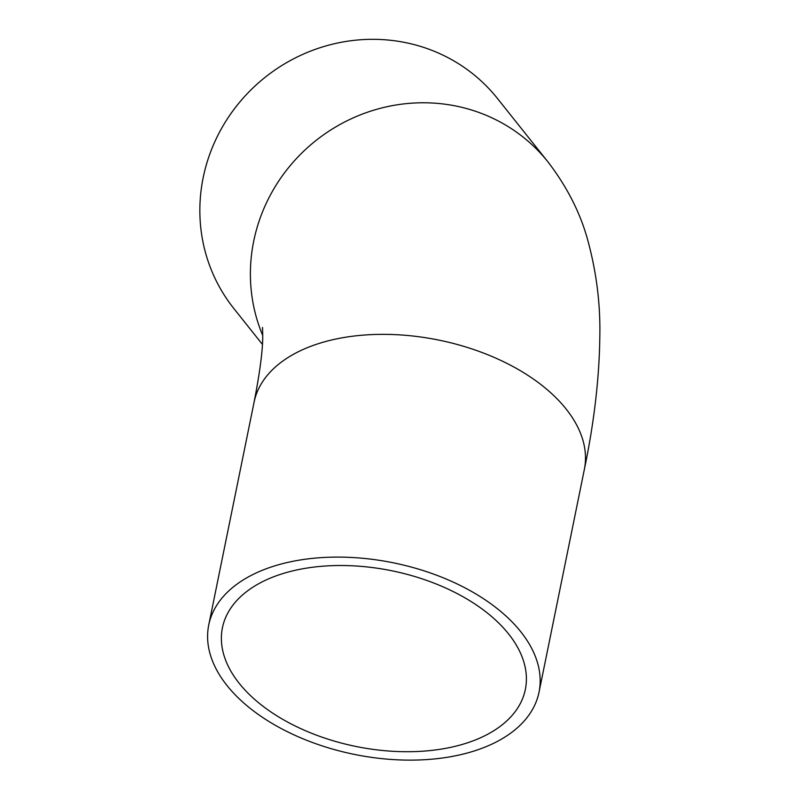 <?xml version="1.0" encoding="UTF-8"?>
<svg xmlns="http://www.w3.org/2000/svg" width="800" height="800" viewBox="0 0 800 800"><rect width="100%" height="100%" fill="white"/><g stroke="black" fill="none" stroke-linecap="round" stroke-linejoin="round"><path stroke-width="1.2" d="M309.19 732.29A154.57 89.66 11.5 0 1 222.42 627.8A154.57 89.66 11.5 0 1 391.76 570.76A154.57 89.66 11.5 0 1 525.35 689.44A154.57 89.66 11.5 0 1 309.19 732.29M303.34 738.94A168.53 97.76 11.5 0 1 208.74 625.01A168.53 97.76 11.5 0 1 393.37 562.82A168.53 97.76 11.5 0 1 539.02 692.22A168.53 97.76 11.5 0 1 303.34 738.94M262.42 344.4L233.77 308.42A168.53 161.25 -38.5 0 1 265.13 77.3A168.53 161.25 -38.5 0 1 497.42 98.44L547.96 161.89A168.53 161.25 -38.5 0 0 333.77 128.11A168.53 161.25 -38.5 0 0 262.77 335.58M208.74 625.01L254.07 402.26A168.53 97.76 11.5 0 1 438.7 340.07A168.53 97.76 11.5 0 1 584.35 469.47L539.02 692.22M254.07 402.26C259.73 373.13 262.62 351.47 262.73 337.28L262.54 327.46M584.35 469.47C594.23 421.93 599.39 377.35 599.83 335.73C600.45 303.94 596.45 272.2 587.85 240.51C580.44 213.15 567.14 186.94 547.96 161.89"/></g></svg>
